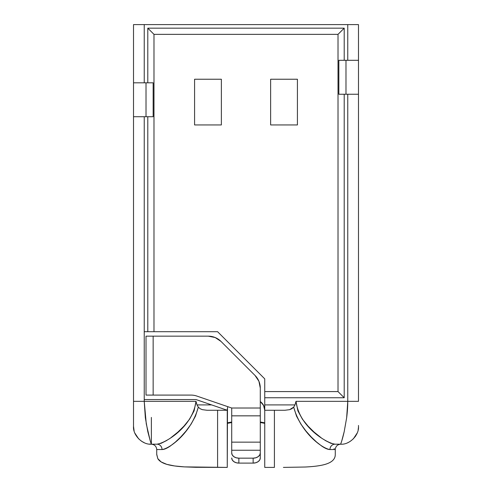 <?xml version="1.0" encoding="UTF-8"?>
<svg xmlns="http://www.w3.org/2000/svg" width="492" height="492" viewBox="0 0 492 492"><rect width="100%" height="100%" fill="white"/><g stroke="black" fill="none" stroke-linecap="round" stroke-linejoin="round"><path stroke-width="0.74" d="M264.745 422.825L260.286 421.995M231.714 422.019L227.255 422.831M227.255 423.366L231.714 422.579M260.286 422.536L264.745 423.323M325.101 440.408L330.79 443.28L335.009 444.19A5.357 5.037 -90 0 0 329.966 449.547L335.273 449.547L335.273 454.553L335.273 449.547L329.966 449.547C327.875 449.547 325.126 448.39 321.731 446.072L316.707 442.167L311.375 437.124L306.036 431.133L300.92 424.153L296.541 416.177L293.687 407.124L291.836 408.747L289.634 409.664L284.911 410.267L264.745 410.267L263.564 405.377L260.286 401.564A10.713 10.713 0 0 1 264.745 410.267L264.745 467.4L274.413 467.4L274.413 410.267L264.745 410.267L264.745 397.764L344.203 397.764L344.203 94.236L338.847 94.236L338.847 60.307L344.203 60.307L344.203 28.173L147.797 28.173L147.797 82.81L133.517 82.81L133.517 24.6L133.517 82.81L144.23 82.81L144.23 24.6L347.77 24.6L347.77 60.307L344.203 60.307L344.203 28.173L147.797 28.173L147.797 82.81L144.23 82.81L144.23 24.6L133.517 24.6L347.77 24.6L347.77 60.307L358.483 60.307L358.483 24.6L347.77 24.6L358.483 24.6L358.483 94.236L344.203 94.236L347.77 94.236L347.77 401.337L295.993 401.337L294.997 404.91L264.745 404.91L294.997 404.91L293.687 407.124L289.634 409.664L284.911 410.267L274.413 410.267L274.413 467.4L264.745 467.4L264.745 410.267L264.179 406.816L262.543 403.76M231.714 422.13L227.255 422.985M264.745 422.856L260.286 422.025M146.013 336.165L146.013 395.088L191.019 395.088A17.853 17.853 0 0 1 196.812 396.054L231.714 408.022L196.812 396.054A17.853 17.853 0 0 0 191.019 395.088L153.153 395.088L153.153 336.165L146.013 336.165L146.013 395.088L153.153 395.088L153.153 336.165L208.344 336.165A17.853 17.853 0 0 1 220.97 341.399L255.053 375.482A17.853 17.853 0 0 1 260.286 388.108L260.286 408.022L260.286 388.108L258.927 381.275L255.053 375.482L220.97 341.399L215.176 337.524L208.344 336.165L146.013 336.165M170.742 437.849L177.963 432.037L183.94 426.152L189.586 419.172L194.1 410.9L196.007 401.337L133.517 401.337L133.517 116.733L133.517 426.336L133.517 401.337L144.23 401.337L144.23 399.553L196.007 399.553L227.255 410.267A10.713 10.713 0 0 1 227.864 406.699A10.713 10.713 0 0 0 227.255 410.267L207.089 410.267L202.347 409.658L200.152 408.735L198.313 407.124L197.003 404.91L196.007 401.337L144.23 401.337L144.23 116.733L153.153 116.733L153.153 82.81L147.797 82.81L153.153 82.81L153.153 116.733L147.797 116.733L147.797 331.7L144.23 331.7L144.23 116.733L147.797 116.733L147.797 331.7L153.984 331.7L153.984 34.354L147.797 28.173L153.984 34.354L153.984 331.7L217.587 331.7L264.745 378.865L264.745 391.583L338.016 391.583L338.016 34.354L153.984 34.354L338.016 34.354L344.203 28.173L338.016 34.354L338.016 391.583L264.745 391.583L264.745 397.764L344.203 397.764L338.016 391.583L344.203 397.764L344.203 94.236L338.847 94.236L338.847 60.307L358.483 60.307L358.483 94.236L347.77 94.236L347.77 401.337L358.483 401.337L358.483 94.236L358.483 401.337L295.993 401.337L297.9 410.9L302.414 419.172L308.06 426.152L314.037 432.037L321.239 437.837M133.517 116.733L144.23 116.733L133.517 116.733L133.517 82.81L133.517 116.733M283.404 467.4L305.003 467.025C311.934 466.693 317.457 466.102 321.583 465.241C326.233 464.288 329.658 462.941 331.866 461.213C334.129 459.46 335.267 457.24 335.273 454.553C335.273 457.24 334.136 459.454 331.866 461.213C329.548 462.99 326.122 464.337 321.583 465.241C317.014 466.152 311.485 466.742 305.003 467.025L283.404 467.4M227.255 466.121L227.255 466.853M150.232 440.857L146.272 423.852L144.23 401.337L145.343 417.739L147.797 431.638L150.251 440.924L151.37 444.19L156.991 444.19C165.195 443.206 192.636 427.228 196.007 401.337L197.003 404.91L198.313 407.124L195.459 416.177L191.081 424.153L185.964 431.133L180.625 437.124L175.293 442.167L170.269 446.072C166.874 448.39 164.125 449.547 162.034 449.547L156.727 449.547L156.727 454.553L157.809 458.649C159.254 461.102 162.249 463.003 166.806 464.356C170.89 465.58 176.733 466.422 184.346 466.883L227.255 467.4L227.255 410.267L211.628 404.91L197.003 404.91L211.628 404.91L196.007 399.553L144.23 399.553L144.23 331.7L217.587 331.7L264.745 378.865L264.745 406.958M194.58 79.237L221.363 79.237L221.363 124.943L194.58 124.943L194.58 79.237L221.363 79.237L221.363 124.943L194.58 124.943L194.58 79.237M270.637 79.237L297.42 79.237L297.42 124.943L270.637 124.943L270.637 79.237L270.637 124.943L297.42 124.943L297.42 79.237L270.637 79.237M211.628 404.91L227.255 410.267L217.587 410.267L217.587 467.4L217.587 410.267L207.089 410.267L202.347 409.658M358.483 426.336C359.283 435.168 349.461 444.989 340.63 444.19L335.009 444.19A5.357 5.037 90 0 0 329.966 449.547C322.242 448.599 300.624 432.702 293.687 407.124L294.997 404.91L295.993 401.337C299.364 427.228 326.805 443.206 335.009 444.19L340.63 444.19L341.749 440.924L344.203 431.638L346.657 417.739L347.77 401.337C347.77 406.441 347.395 411.909 346.657 417.739L344.203 431.638C341.995 441.269 340.802 443.507 340.63 444.19C349.461 444.989 359.283 435.168 358.483 426.336L358.483 425.463M149.377 444.079L151.37 444.19C142.539 444.989 132.717 435.168 133.517 426.336C132.717 435.168 142.539 444.989 151.37 444.19L151.37 417.407L151.37 444.19L156.991 444.19L161.21 443.28L166.905 440.401M198.313 407.124C191.376 432.702 169.758 448.599 162.034 449.547A5.357 5.037 90 0 0 156.991 444.19A5.357 5.037 -90 0 1 162.034 449.547L156.727 449.547C156.388 446.312 154.599 444.528 151.37 444.19L150.712 442.357M133.517 426.336L134.113 430.924M134.845 433.101L138.67 438.889M141.475 441.195L144.267 442.714M335.273 449.547C335.612 446.312 337.401 444.528 340.63 444.19L341.448 444.171M347.635 442.757L348.957 442.13M355.175 436.693L355.796 435.752M353.336 438.876L357.167 433.071M358.453 427.419L358.151 429.78M263.73 405.709L264.745 410.267M260.865 402.013L262.992 404.381M227.482 408.071L227.255 467.4L195.785 467.302L184.346 466.883L174.592 465.955L166.806 464.356L161.173 461.939L157.809 458.649L156.727 454.239M334.074 449.319L334.191 448.538M345.987 60.307L345.987 94.236L345.987 60.307M146.013 116.733L146.013 82.81L146.013 116.733M260.286 450.235L260.286 408.022L231.714 408.022L231.714 415.845L260.286 415.845L260.286 408.022L231.714 408.022L231.714 442.142L260.286 442.142L260.286 450.235L231.714 450.235L231.714 453.015L232.261 454.983L233.811 456.65L236.123 457.763L238.86 458.157L238.86 463.113L236.123 462.726L233.811 461.613L232.261 459.946L231.714 457.978A7.14 5.135 -0 0 0 238.86 463.113L253.14 463.113L238.86 463.113L238.86 458.157L253.14 458.157L238.86 458.157A7.14 5.135 180 0 1 231.714 453.015L231.714 442.142L260.286 442.142L260.286 415.845L231.714 415.845L231.714 450.235L260.286 450.235L260.286 453.015L260.286 450.235M260.286 457.978L260.286 453.015A7.14 5.135 180 0 1 253.14 458.157L255.877 457.763L258.189 456.65L259.739 454.983L260.286 453.015L260.286 457.978L259.739 459.946L258.189 461.613L255.877 462.726L253.14 463.113L253.14 458.157L253.14 463.113A7.14 5.135 -0 0 0 260.286 457.978"/></g></svg>
